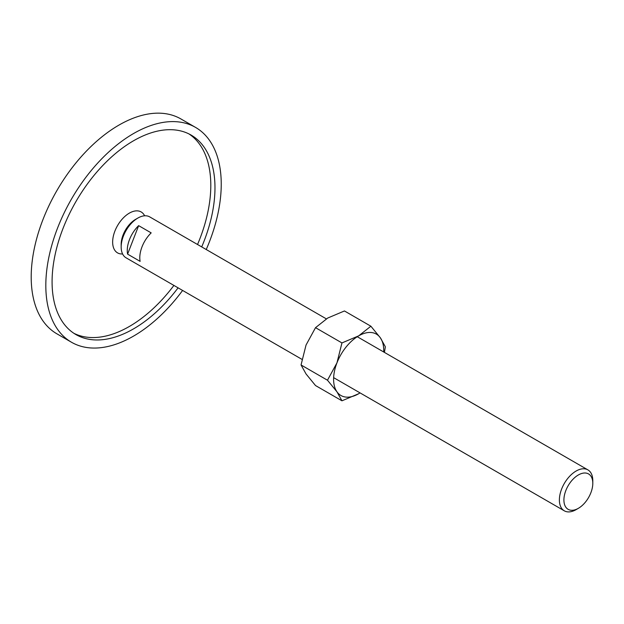 <?xml version="1.0" encoding="UTF-8"?>
<svg xmlns="http://www.w3.org/2000/svg" width="624" height="624" viewBox="0 0 624 624"><rect width="100%" height="100%" fill="white"/><g stroke="black" fill="none" stroke-linecap="round" stroke-linejoin="round"><path stroke-width="0.94" d="M122.6 253.96A23.626 13.642 -60 0 1 112.648 242.065A23.626 13.642 -60 0 1 125.9 215.537A23.626 13.642 -60 0 1 144.635 215.795M71.51 342.256L56.893 333.817A124.043 71.62 -60 0 1 31.2 277.033A124.043 71.62 -60 0 1 85.348 152.201A124.043 71.62 -60 0 1 180.937 118.966L195.554 127.405A124.043 71.62 120 0 0 99.965 160.641A124.043 71.62 120 0 0 45.817 285.472A124.043 71.62 120 0 0 71.51 342.256A124.043 71.62 120 0 0 182.606 290.441M206.232 249.522A124.043 71.62 120 0 0 221.239 184.189A124.043 71.62 120 0 0 195.554 127.405M73.889 333.31A115.183 66.503 120 0 0 173.909 285.425M197.535 244.499A115.183 66.503 120 0 0 210.803 185.398A115.183 66.503 120 0 0 188.994 133.942M178.082 287.836A115.183 66.503 -60 0 1 75.941 334.581A115.183 66.503 -60 0 1 52.081 281.853A115.183 66.503 -60 0 1 102.359 165.937A115.183 66.503 -60 0 1 191.123 135.08A115.183 66.503 -60 0 1 214.976 187.808A115.183 66.503 -60 0 1 201.708 246.909M357.263 336.718L587.909 469.88A23.626 13.642 120 0 1 592.8 480.698L592.8 483.304A20.428 11.794 120 0 0 578.354 474.965A20.428 11.794 120 0 0 563.909 499.988A20.428 11.794 120 0 0 578.354 508.326A20.428 11.794 120 0 0 592.8 483.304M587.909 469.88A23.626 13.642 120 0 0 569.696 476.213A23.626 13.642 120 0 0 559.385 499.988A23.626 13.642 120 0 0 564.283 510.806A23.626 13.642 120 0 0 576.092 509.636L578.354 508.326M326.336 318.864L149.69 216.879A23.626 13.642 120 0 0 137.881 218.049A23.626 13.642 120 0 0 121.173 246.987L121.173 244.374A20.428 11.794 120 0 1 135.619 219.352L137.881 218.049M127.265 250.505A23.626 13.642 -60 0 1 138.645 225.646L151.18 232.885A23.626 13.642 120 0 0 139.792 257.735A23.626 13.642 120 0 0 140.127 261.362L127.592 254.132A23.626 13.642 -60 0 1 127.265 250.505M138.645 225.646L127.592 254.132M121.173 246.987A23.626 13.642 120 0 0 126.064 257.806L301.993 359.369M327.483 380.219L336.952 391.802L341.952 400.803L358.66 393.744A35.443 20.459 120 0 0 360.048 392.894L358.66 393.744A35.443 20.459 120 0 1 336.952 391.802A35.443 20.459 120 0 1 333.598 379.275A35.443 20.459 120 0 1 336.952 362.864L327.483 380.219L301.049 364.962L306.049 345.025L315.518 327.67L327.748 318.022L344.456 310.963L370.89 326.219L358.66 335.868L341.952 342.927L336.952 362.864A35.443 20.459 120 0 1 358.66 335.868A35.443 20.459 120 0 1 380.359 337.81L370.89 326.219M383.682 351.967A35.443 20.459 120 0 0 383.721 350.337A35.443 20.459 120 0 0 380.359 337.81L385.359 346.804L384.415 352.396M341.952 400.803L315.518 385.546L306.049 373.963L301.049 364.962M315.518 327.67L341.952 342.927M333.637 377.645L564.283 510.806"/></g></svg>
